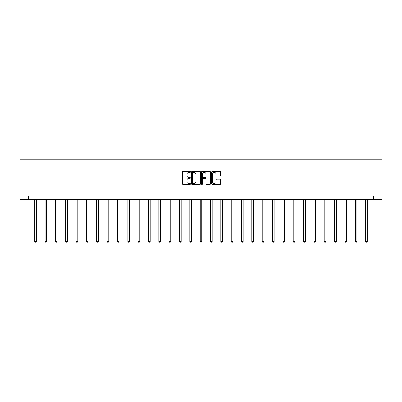 <?xml version="1.0" encoding="UTF-8"?>
<svg xmlns="http://www.w3.org/2000/svg" width="402" height="402" viewBox="0 0 402 402"><rect width="100%" height="100%" fill="white"/><g stroke="black" fill="none" stroke-linecap="round" stroke-linejoin="round"><path stroke-width="0.6" d="M190.392 171.905A0.457 0.457 0 0 0 189.94 171.453L183.026 171.453A0.648 0.648 0 0 0 182.372 172.101L182.372 183.814A0.648 0.648 0 0 0 183.026 184.463L189.94 184.463A0.457 0.457 0 0 0 190.392 184.01A0.457 0.457 0 0 0 189.94 183.553L189.046 183.553A2.08 2.08 0 0 1 186.96 181.473L186.96 180.498A2.08 2.08 0 0 1 189.046 178.413L189.94 178.413A0.457 0.457 0 0 0 190.392 177.96A0.457 0.457 0 0 0 189.94 177.503L189.046 177.503A2.08 2.08 0 0 1 186.96 175.423L186.96 174.443A2.08 2.08 0 0 1 189.046 172.363L189.94 172.363A0.457 0.457 0 0 0 190.392 171.905M220.015 176.041A0.648 0.648 0 0 0 220.668 175.388L220.668 172.101A0.648 0.648 0 0 0 220.015 171.453L212.336 171.453A0.648 0.648 0 0 0 211.688 172.101L211.688 183.814A0.648 0.648 0 0 0 212.336 184.463L220.015 184.463A0.648 0.648 0 0 0 220.668 183.814L220.668 179.845A0.648 0.648 0 0 0 220.015 179.197L216.728 179.197A0.648 0.648 0 0 0 216.08 179.845L216.08 181.815A1.739 1.739 0 0 1 214.336 183.553A1.739 1.739 0 0 1 212.598 181.815L212.598 174.101A1.739 1.739 0 0 1 214.336 172.363A1.739 1.739 0 0 1 216.08 174.101L216.08 175.388A0.648 0.648 0 0 0 216.728 176.041L220.015 176.041M373.483 199.503L381.9 199.503L381.9 159.73L20.1 159.73L20.1 199.503L373.483 199.503L373.483 196.186L28.517 196.186L28.517 199.503M200.432 172.101A0.648 0.648 0 0 0 199.779 171.453L192.101 171.453A0.648 0.648 0 0 0 191.452 172.101L191.452 183.814A0.648 0.648 0 0 0 192.101 184.463L199.779 184.463A0.648 0.648 0 0 0 200.432 183.814L200.432 172.101M202.221 171.453L209.899 171.453A0.648 0.648 0 0 1 210.547 172.101L210.547 183.814A0.648 0.648 0 0 1 209.899 184.463L206.613 184.463A0.648 0.648 0 0 1 205.96 183.814L205.96 179.066A0.648 0.648 0 0 0 205.311 178.413L203.131 178.413A0.648 0.648 0 0 0 202.482 179.066L202.482 184.01A0.457 0.457 0 0 1 202.025 184.463A0.457 0.457 0 0 1 201.568 184.01L201.568 172.101A0.648 0.648 0 0 1 202.221 171.453M192.819 172.363A0.457 0.457 0 0 0 192.362 172.82L192.362 183.101A0.457 0.457 0 0 0 192.819 183.553L193.759 183.553A2.08 2.08 0 0 0 195.844 181.473L195.844 174.443A2.08 2.08 0 0 0 193.759 172.363L192.819 172.363M205.96 174.136A1.739 1.739 0 0 0 204.221 172.393A1.739 1.739 0 0 0 202.482 174.136L202.482 176.85A0.648 0.648 0 0 0 203.131 177.503L205.311 177.503A0.648 0.648 0 0 0 205.96 176.85L205.96 174.136M34.718 199.503L34.718 241.411L36.376 241.411L36.376 199.503M36.376 241.411L35.879 242.27L35.215 242.27L34.718 241.411M45.059 199.503L45.059 241.411L46.712 241.411L46.712 199.503M46.712 241.411L46.22 242.27L45.557 242.27L45.059 241.411M55.401 199.503L55.401 241.411L57.054 241.411L57.054 199.503M57.054 241.411L56.556 242.27L55.893 242.27L55.401 241.411M65.737 199.503L65.737 241.411L67.395 241.411L67.395 199.503M67.395 241.411L66.898 242.27L66.235 242.27L65.737 241.411M76.078 199.503L76.078 241.411L77.737 241.411L77.737 199.503M77.737 241.411L77.239 242.27L76.576 242.27L76.078 241.411M86.42 199.503L86.42 241.411L88.078 241.411L88.078 199.503M88.078 241.411L87.581 242.27L86.917 242.27L86.42 241.411M96.761 199.503L96.761 241.411L98.42 241.411L98.42 199.503M98.42 241.411L97.922 242.27L97.259 242.27L96.761 241.411M107.103 199.503L107.103 241.411L108.761 241.411L108.761 199.503M108.761 241.411L108.264 242.27L107.6 242.27L107.103 241.411M117.444 199.503L117.444 241.411L119.103 241.411L119.103 199.503M119.103 241.411L118.605 242.27L117.942 242.27L117.444 241.411M127.786 199.503L127.786 241.411L129.444 241.411L129.444 199.503M129.444 241.411L128.947 242.27L128.283 242.27L127.786 241.411M138.127 199.503L138.127 241.411L139.785 241.411L139.785 199.503M139.785 241.411L139.288 242.27L138.625 242.27L138.127 241.411M148.469 199.503L148.469 241.411L150.122 241.411L150.122 199.503M150.122 241.411L149.624 242.27L148.966 242.27L148.469 241.411M158.81 199.503L158.81 241.411L160.463 241.411L160.463 199.503M160.463 241.411L159.966 242.27L159.303 242.27L158.81 241.411M169.147 199.503L169.147 241.411L170.805 241.411L170.805 199.503M170.805 241.411L170.307 242.27L169.644 242.27L169.147 241.411M179.488 199.503L179.488 241.411L181.146 241.411L181.146 199.503M181.146 241.411L180.649 242.27L179.985 242.27L179.488 241.411M189.829 199.503L189.829 241.411L191.488 241.411L191.488 199.503M191.488 241.411L190.99 242.27L190.327 242.27L189.829 241.411M200.171 199.503L200.171 241.411L201.829 241.411L201.829 199.503M201.829 241.411L201.332 242.27L200.668 242.27L200.171 241.411M210.512 199.503L210.512 241.411L212.171 241.411L212.171 199.503M212.171 241.411L211.673 242.27L211.01 242.27L210.512 241.411M220.854 199.503L220.854 241.411L222.512 241.411L222.512 199.503M222.512 241.411L222.015 242.27L221.351 242.27L220.854 241.411M231.195 199.503L231.195 241.411L232.853 241.411L232.853 199.503M232.853 241.411L232.356 242.27L231.693 242.27L231.195 241.411M241.537 199.503L241.537 241.411L243.19 241.411L243.19 199.503M243.19 241.411L242.697 242.27L242.034 242.27L241.537 241.411M251.878 199.503L251.878 241.411L253.531 241.411L253.531 199.503M253.531 241.411L253.034 242.27L252.376 242.27L251.878 241.411M262.215 199.503L262.215 241.411L263.873 241.411L263.873 199.503M263.873 241.411L263.375 242.27L262.712 242.27L262.215 241.411M272.556 199.503L272.556 241.411L274.214 241.411L274.214 199.503M274.214 241.411L273.717 242.27L273.053 242.27L272.556 241.411M282.897 199.503L282.897 241.411L284.556 241.411L284.556 199.503M284.556 241.411L284.058 242.27L283.395 242.27L282.897 241.411M293.239 199.503L293.239 241.411L294.897 241.411L294.897 199.503M294.897 241.411L294.4 242.27L293.736 242.27L293.239 241.411M303.58 199.503L303.58 241.411L305.239 241.411L305.239 199.503M305.239 241.411L304.741 242.27L304.078 242.27L303.58 241.411M313.922 199.503L313.922 241.411L315.58 241.411L315.58 199.503M315.58 241.411L315.083 242.27L314.419 242.27L313.922 241.411M324.263 199.503L324.263 241.411L325.921 241.411L325.921 199.503M325.921 241.411L325.424 242.27L324.761 242.27L324.263 241.411M334.605 199.503L334.605 241.411L336.263 241.411L336.263 199.503M336.263 241.411L335.765 242.27L335.102 242.27L334.605 241.411M344.946 199.503L344.946 241.411L346.599 241.411L346.599 199.503M346.599 241.411L346.107 242.27L345.444 242.27L344.946 241.411M355.288 199.503L355.288 241.411L356.941 241.411L356.941 199.503M356.941 241.411L356.443 242.27L355.78 242.27L355.288 241.411M365.624 199.503L365.624 241.411L367.282 241.411L367.282 199.503M367.282 241.411L366.785 242.27L366.121 242.27L365.624 241.411"/></g></svg>
